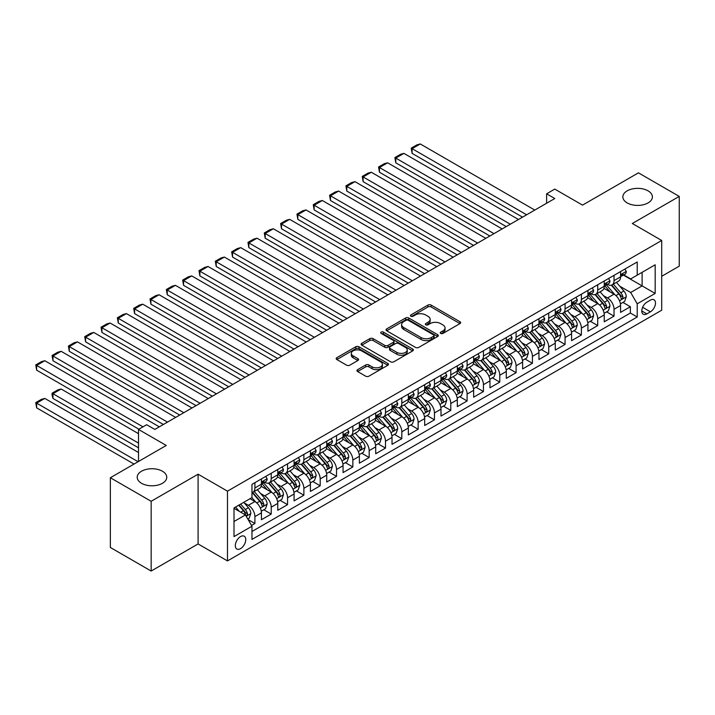 <?xml version="1.0" encoding="UTF-8"?>
<svg xmlns="http://www.w3.org/2000/svg" width="715" height="715" viewBox="0 0 715 715"><rect width="100%" height="100%" fill="white"/><g stroke="black" fill="none" stroke-linecap="round" stroke-linejoin="round"><path stroke-width="1.07" d="M440.717 333.422A1.582 0.912 0 0 0 442.96 333.422L459.986 323.591A2.27 1.305 0 0 0 460.648 322.671A2.27 1.305 0 0 0 459.986 321.741L431.145 305.091A2.27 1.305 0 0 0 427.936 305.091L410.911 314.922A1.582 0.912 0 0 0 410.446 315.565A1.582 0.912 0 0 0 410.911 316.218A1.582 0.912 0 0 0 413.154 316.218L415.361 314.949A7.248 4.183 0 0 1 425.613 314.949L428.017 316.334A7.248 4.183 0 0 1 430.144 319.292A7.248 4.183 0 0 1 428.017 322.251L425.818 323.529A1.582 0.912 0 0 0 425.354 324.172A1.582 0.912 0 0 0 425.818 324.816A1.582 0.912 0 0 0 428.062 324.816L430.26 323.546A7.248 4.183 0 0 1 440.52 323.546L442.925 324.932A7.248 4.183 0 0 1 445.043 327.899A7.248 4.183 0 0 1 442.925 330.857L440.717 332.126A1.582 0.912 0 0 0 440.252 332.779A1.582 0.912 0 0 0 440.717 333.422L440.717 332.126M162.43 471.23A14.774 8.526 0 0 0 146.325 469.38A14.774 8.526 0 0 0 137.2 477.263A14.774 8.526 0 0 0 141.534 483.295A14.774 8.526 0 0 0 157.631 485.145A14.774 8.526 0 0 0 166.756 477.263A14.774 8.526 0 0 0 162.43 471.23M648.067 190.851A14.774 8.526 0 0 0 631.971 189.001A14.774 8.526 0 0 0 622.845 196.875A14.774 8.526 0 0 0 627.18 202.908A14.774 8.526 0 0 0 643.277 204.758A14.774 8.526 0 0 0 652.402 196.875A14.774 8.526 0 0 0 648.067 190.851M240.535 548.655A7.391 4.263 120 0 0 245.361 542.149A7.391 4.263 120 0 0 244.235 536.223A7.391 4.263 120 0 0 240.535 536.59A7.391 4.263 120 0 0 235.709 543.105A7.391 4.263 120 0 0 236.844 549.022A7.391 4.263 120 0 0 240.535 548.655M357.598 369.664A2.27 1.305 0 0 0 356.937 370.584A2.27 1.305 0 0 0 357.598 371.514L365.687 376.188A2.27 1.305 0 0 0 368.895 376.188L387.798 365.267A2.27 1.305 0 0 0 388.468 364.346A2.27 1.305 0 0 0 387.798 363.417L358.957 346.766A2.27 1.305 0 0 0 355.757 346.766L336.845 357.688A2.27 1.305 0 0 0 336.184 358.608A2.27 1.305 0 0 0 336.845 359.538L346.623 365.177A2.27 1.305 0 0 0 349.823 365.177L357.92 360.503A2.27 1.305 0 0 0 358.581 359.582A2.27 1.305 0 0 0 357.92 358.653L353.067 355.856A6.06 3.504 0 0 1 351.297 353.38A6.06 3.504 0 0 1 355.033 350.144A6.06 3.504 0 0 1 361.647 350.904L380.63 361.87A6.06 3.504 0 0 1 382.409 364.346A6.06 3.504 0 0 1 378.664 367.582A6.06 3.504 0 0 1 372.059 366.822L368.895 364.99A2.27 1.305 0 0 0 365.687 364.99L357.598 369.664L357.598 371.514M661.706 276.285L679.25 266.15L679.25 196.411L638.441 172.842L582.528 205.125L554.777 189.1L546.618 193.819L554.777 198.529L154.833 429.429L146.673 424.719L138.513 429.429L138.513 461.479M151.16 501.295L151.16 571.044L198.091 543.945L198.091 474.197L151.16 501.295L110.351 477.736L166.264 445.454L138.513 429.429M198.091 474.197L227.477 491.169L661.706 240.472L661.706 310.212L227.477 560.909L227.477 491.169M679.25 196.411L632.319 223.5L661.706 240.472M415.522 347.419A2.27 1.305 0 0 0 418.722 347.419L437.634 336.497A2.27 1.305 0 0 0 438.295 335.576A2.27 1.305 0 0 0 437.634 334.647L408.792 317.996A2.27 1.305 0 0 0 405.584 317.996L386.681 328.909A2.27 1.305 0 0 0 386.02 329.838A2.27 1.305 0 0 0 386.681 330.759L415.522 347.419M381.783 333.762A1.582 0.912 0 0 1 383.392 333.985L383.392 332.109L412.716 349.036A2.27 1.305 0 0 1 413.377 349.957A2.27 1.305 0 0 1 412.716 350.886L393.813 361.799A2.27 1.305 0 0 1 390.605 361.799L361.763 345.148L361.763 343.298A2.27 1.305 0 0 0 361.102 344.228A2.27 1.305 0 0 0 361.763 345.148M361.763 343.298L369.852 338.624A2.27 1.305 0 0 1 373.06 338.624L384.759 345.381A2.27 1.305 0 0 0 387.959 345.381L393.33 342.279A2.27 1.305 0 0 0 393.992 341.359A2.27 1.305 0 0 0 393.33 340.429L381.149 333.396A1.582 0.912 0 0 1 380.684 332.752A1.582 0.912 0 0 1 381.667 331.903A1.582 0.912 0 0 1 383.392 332.109M151.16 571.044L110.351 547.476L110.351 477.736M251.519 525.445L254.906 523.496L248.132 519.582M244.271 502.94L248.373 505.299A9.232 5.336 60 0 1 254.906 516.614L261.431 512.843L261.431 519.725L271.226 514.067L263.799 509.777M260.6 493.511L264.693 495.879A9.232 5.336 60 0 1 271.226 507.185L277.76 503.414L277.76 510.296L287.555 504.647L280.119 500.357M276.919 484.091L281.022 486.45A9.232 5.336 60 0 1 287.555 497.765L294.08 493.994L294.08 500.875L303.875 495.218L296.448 490.928M293.248 474.662L297.342 477.03A9.232 5.336 60 0 1 303.875 488.336L310.408 484.564L310.408 491.446L320.195 485.798L312.768 481.508M309.568 465.242L313.671 467.601A9.232 5.336 60 0 1 320.195 478.916L326.728 475.144L326.728 482.026L336.524 476.369L329.097 472.079M325.897 455.812L329.99 458.181A9.232 5.336 60 0 1 336.524 469.487L343.057 465.715L343.057 472.597L352.844 466.949L345.417 462.659M342.217 446.392L346.319 448.752A9.232 5.336 60 0 1 352.844 460.067L359.377 456.295L359.377 463.177L369.172 457.52L361.745 453.23M358.546 436.963L362.639 439.332A9.232 5.336 60 0 1 369.172 450.638L375.706 446.866L375.706 453.748L385.492 448.099L378.065 443.809M374.866 427.543L378.968 429.903A9.232 5.336 60 0 1 385.492 441.218L392.026 437.446L392.026 444.328L401.821 438.67L394.394 434.38M391.194 418.114L395.288 420.483A9.232 5.336 60 0 1 401.821 431.788L408.345 428.017L408.345 434.899L418.141 429.241L410.714 424.96M407.514 408.685L411.617 411.054A9.232 5.336 60 0 1 418.141 422.368L424.674 418.597L424.674 425.479L434.47 419.821L427.043 415.531M423.843 399.265L427.936 401.633A9.232 5.336 60 0 1 434.47 412.939L440.994 409.168L440.994 416.05L450.79 410.392L443.363 406.111M440.163 389.836L444.265 392.204A9.232 5.336 60 0 1 450.79 403.519L457.323 399.748L457.323 406.629L467.118 400.972L459.691 396.682M456.492 380.416L460.585 382.784A9.232 5.336 60 0 1 467.118 394.09L473.643 390.319L473.643 397.2L483.438 391.543L476.011 387.262M472.812 370.987L476.914 373.355A9.232 5.336 60 0 1 483.438 384.67L489.972 380.898L489.972 387.78L499.767 382.123L492.34 377.833M489.14 361.567L493.234 363.935A9.232 5.336 60 0 1 499.767 375.241L506.292 371.469L506.292 378.351L516.087 372.694L508.66 368.413M505.46 352.138L509.563 354.506A9.232 5.336 60 0 1 516.087 365.821L522.62 362.049L522.62 368.931L532.416 363.274L524.989 358.984M521.789 342.717L525.883 345.086A9.232 5.336 60 0 1 532.416 356.392L538.94 352.62L538.94 359.502L548.736 353.845L541.309 349.564M538.109 333.288L542.211 335.657A9.232 5.336 60 0 1 548.736 346.972L555.269 343.2L555.269 350.082L565.065 344.424L557.637 340.134M554.438 323.868L558.531 326.237A9.232 5.336 60 0 1 565.065 337.543L571.589 333.771L571.589 340.653L581.384 334.995L573.957 330.714M570.758 314.439L574.86 316.808A9.232 5.336 60 0 1 581.384 328.122L587.918 324.351L587.918 331.233L597.713 325.575L590.286 321.285M587.087 305.019L591.18 307.387A9.232 5.336 60 0 1 597.713 318.693L604.238 314.922L604.238 321.804L614.033 316.146L614.033 309.273A9.232 5.336 -120 0 0 607.509 297.958L603.406 295.59M606.606 311.865L614.033 316.146M261.431 512.843A9.232 5.336 -120 0 0 254.906 501.537L250.009 498.704M277.76 503.414A9.232 5.336 -120 0 0 271.226 492.108L261.127 486.28M294.08 493.994A9.232 5.336 -120 0 0 287.555 482.688L277.456 476.851M310.408 484.564A9.232 5.336 -120 0 0 303.875 473.259L293.776 467.431M326.728 475.144A9.232 5.336 -120 0 0 320.195 463.838L310.104 458.002M343.057 465.715A9.232 5.336 -120 0 0 336.524 454.409L326.424 448.582M359.377 456.295A9.232 5.336 -120 0 0 352.844 444.98L342.753 439.153M375.706 446.866A9.232 5.336 -120 0 0 369.172 435.56L359.073 429.733M392.026 437.446A9.232 5.336 -120 0 0 385.492 426.131L375.402 420.304M408.345 428.017A9.232 5.336 -120 0 0 401.821 416.711L391.722 410.884M424.674 418.597A9.232 5.336 -120 0 0 418.141 407.282L408.05 401.455M440.994 409.168A9.232 5.336 -120 0 0 434.47 397.862L424.37 392.034M457.323 399.748A9.232 5.336 -120 0 0 450.79 388.433L440.699 382.605M473.643 390.319A9.232 5.336 -120 0 0 467.118 379.013L457.019 373.185M489.972 380.898A9.232 5.336 -120 0 0 483.438 369.584L473.348 363.756M506.292 371.469A9.232 5.336 -120 0 0 499.767 360.163L489.668 354.336M522.62 362.049A9.232 5.336 -120 0 0 516.087 350.734L505.997 344.907M538.94 352.62A9.232 5.336 -120 0 0 532.416 341.314L522.316 335.487M555.269 343.2A9.232 5.336 -120 0 0 548.736 331.885L538.645 326.058M571.589 333.771A9.232 5.336 -120 0 0 565.065 322.465L554.965 316.638M587.918 324.351A9.232 5.336 -120 0 0 581.384 313.036L571.294 307.209M604.238 314.922A9.232 5.336 -120 0 0 597.713 303.616L587.614 297.789M650.436 300.13L646.843 302.204A7.159 4.129 120 0 0 642.168 308.505A7.159 4.129 120 0 0 643.268 314.243A7.159 4.129 120 0 0 646.843 313.885L650.436 311.812A7.159 4.129 120 0 0 655.11 305.511A7.159 4.129 120 0 0 654.019 299.773A7.159 4.129 120 0 0 650.436 300.13M234.011 521.512L245.433 514.916L251.966 526.222L251.966 539.423L637.217 316.995L637.217 303.804L630.684 292.498L619.735 286.17M251.966 526.222L234.011 536.59L234.011 507.945L251.966 497.577L251.966 484.377L637.217 261.958L637.217 275.15L655.172 264.782L655.172 293.436L637.217 303.804M264.613 482.259L264.693 482.303A9.232 5.336 60 0 0 269.314 482.768L275.847 478.996A9.232 5.336 -120 0 0 277.76 474.769L277.76 469.487M280.932 472.829L281.022 472.883A9.232 5.336 60 0 0 285.643 473.339L292.167 469.567A9.232 5.336 -120 0 0 294.08 465.34L294.08 460.067M297.261 463.409L297.342 463.454A9.232 5.336 60 0 0 301.962 463.91L308.496 460.147A9.232 5.336 -120 0 0 310.408 455.92L310.408 450.638M313.581 453.98L313.671 454.034A9.232 5.336 60 0 0 318.282 454.49L324.816 450.718A9.232 5.336 -120 0 0 326.728 446.491L326.728 441.218M329.91 444.56L329.99 444.605A9.232 5.336 60 0 0 334.611 445.061L341.144 441.298A9.232 5.336 -120 0 0 343.057 437.071L343.057 431.788M346.23 435.131L346.319 435.185A9.232 5.336 60 0 0 350.931 435.641L357.464 431.869A9.232 5.336 -120 0 0 359.377 427.642L359.377 422.368M362.559 425.711L362.639 425.756A9.232 5.336 60 0 0 367.26 426.212L373.793 422.449A9.232 5.336 -120 0 0 375.706 418.221L375.706 412.939M378.879 416.282L378.968 416.336A9.232 5.336 60 0 0 383.58 416.791L390.113 413.02A9.232 5.336 -120 0 0 392.026 408.792L392.026 403.519M395.207 406.862L395.288 406.906A9.232 5.336 60 0 0 399.908 407.362L406.442 403.6A9.232 5.336 -120 0 0 408.345 399.372L408.345 394.09M411.527 397.433L411.617 397.486A9.232 5.336 60 0 0 416.228 397.942L422.762 394.171A9.232 5.336 -120 0 0 424.674 389.943L424.674 384.67M427.856 388.013L427.936 388.057A9.232 5.336 60 0 0 432.557 388.513L439.082 384.75A9.232 5.336 -120 0 0 440.994 380.523L440.994 375.241M444.176 378.584L444.265 378.637A9.232 5.336 60 0 0 448.877 379.093L455.41 375.321A9.232 5.336 -120 0 0 457.323 371.094L457.323 365.821M460.505 369.163L460.585 369.208A9.232 5.336 60 0 0 465.206 369.664L471.73 365.901A9.232 5.336 -120 0 0 473.643 361.674L473.643 356.392M476.825 359.734L476.914 359.788A9.232 5.336 60 0 0 481.526 360.244L488.059 356.472A9.232 5.336 -120 0 0 489.972 352.245L489.972 346.972M493.153 350.314L493.234 350.359A9.232 5.336 60 0 0 497.854 350.815L504.379 347.052A9.232 5.336 -120 0 0 506.292 342.825L506.292 337.543M509.473 340.885L509.563 340.939A9.232 5.336 60 0 0 514.174 341.395L520.708 337.623A9.232 5.336 -120 0 0 522.62 333.396L522.62 328.122M525.802 331.465L525.883 331.51A9.232 5.336 60 0 0 530.503 331.966L537.028 328.203A9.232 5.336 -120 0 0 538.94 323.975L538.94 318.693M542.122 322.036L542.211 322.09A9.232 5.336 60 0 0 546.823 322.545L553.356 318.774A9.232 5.336 -120 0 0 555.269 314.546L555.269 309.264M558.451 312.616L558.531 312.661A9.232 5.336 60 0 0 563.152 313.116L569.676 309.354A9.232 5.336 -120 0 0 571.589 305.126L571.589 299.844M574.771 303.187L574.86 303.24A9.232 5.336 60 0 0 579.472 303.696L586.005 299.925A9.232 5.336 -120 0 0 587.918 295.697L587.918 290.415M591.099 293.767L591.18 293.811A9.232 5.336 60 0 0 595.801 294.267L602.325 290.496A9.232 5.336 -120 0 0 604.238 286.268L604.238 280.995M251.966 531.504L630.362 313.036L630.362 306.726L620.566 312.384L620.566 305.502A9.232 5.336 -120 0 0 614.033 294.187L603.943 288.36M607.419 284.338L607.509 284.391A9.232 5.336 -120 0 0 612.12 284.847A9.232 5.336 -120 0 0 614.033 280.62L614.033 275.338M612.12 284.847L618.654 281.075A9.232 5.336 -120 0 0 620.566 276.848L620.566 271.566M254.906 482.679L254.906 487.961A9.232 5.336 60 0 1 252.994 492.188A9.232 5.336 60 0 1 251.966 492.564M252.994 492.188L259.518 488.417A9.232 5.336 -120 0 0 261.431 484.189L261.431 478.916M271.226 473.259L271.226 478.541A9.232 5.336 60 0 1 269.314 482.768M287.555 463.829L287.555 469.112A9.232 5.336 60 0 1 285.643 473.339M303.875 454.409L303.875 459.691A9.232 5.336 60 0 1 301.962 463.91M320.195 444.98L320.195 450.262A9.232 5.336 60 0 1 318.282 454.49M336.524 435.56L336.524 440.833A9.232 5.336 60 0 1 334.611 445.061M352.844 426.131L352.844 431.413A9.232 5.336 60 0 1 350.931 435.641M369.172 416.711L369.172 421.984A9.232 5.336 60 0 1 367.26 426.212M385.492 407.282L385.492 412.564A9.232 5.336 60 0 1 383.58 416.791M401.821 397.862L401.821 403.135A9.232 5.336 60 0 1 399.908 407.362M418.141 388.433L418.141 393.715A9.232 5.336 60 0 1 416.228 397.942M434.47 379.013L434.47 384.286A9.232 5.336 60 0 1 432.557 388.513M450.79 369.584L450.79 374.866A9.232 5.336 60 0 1 448.877 379.093M467.118 360.163L467.118 365.437A9.232 5.336 60 0 1 465.206 369.664M483.438 350.734L483.438 356.016A9.232 5.336 60 0 1 481.526 360.244M499.767 341.314L499.767 346.587A9.232 5.336 60 0 1 497.854 350.815M516.087 331.885L516.087 337.167A9.232 5.336 60 0 1 514.174 341.395M532.416 322.465L532.416 327.738A9.232 5.336 60 0 1 530.503 331.966M548.736 313.036L548.736 318.318A9.232 5.336 60 0 1 546.823 322.545M565.065 303.616L565.065 308.889A9.232 5.336 60 0 1 563.152 313.116M581.384 294.187L581.384 299.469A9.232 5.336 60 0 1 579.472 303.696M597.713 284.767L597.713 290.04A9.232 5.336 60 0 1 595.801 294.267M597.713 318.693L597.713 325.575M581.384 328.122L581.384 334.995M565.065 337.543L565.065 344.424M548.736 346.972L548.736 353.845M532.416 356.392L532.416 363.274M516.087 365.821L516.087 372.694M499.767 375.241L499.767 382.123M483.438 384.67L483.438 391.543M467.118 394.09L467.118 400.972M450.79 403.519L450.79 410.392M434.47 412.939L434.47 419.821M418.141 422.368L418.141 429.241M401.821 431.788L401.821 438.67M385.492 441.218L385.492 448.099M369.172 450.638L369.172 457.52M352.844 460.067L352.844 466.949M336.524 469.487L336.524 476.369M320.195 478.916L320.195 485.798M303.875 488.336L303.875 495.218M287.555 497.765L287.555 504.647M271.226 507.185L271.226 514.067M254.906 516.614L254.906 523.496M245.433 514.916L234.011 508.32M630.684 292.498L642.115 285.893L642.115 272.326L655.172 264.782M623.417 275.105L655.172 293.436M623.748 274.918L630.684 278.921L637.217 275.15M198.091 543.945L227.477 560.909M546.618 193.819L546.618 203.239M622.935 302.436L630.362 306.726M630.362 313.036L637.217 316.995M441.352 333.646L442.925 332.743A7.248 4.183 0 0 0 445.043 329.785L445.043 327.899M430.144 319.292L430.144 321.178A7.248 4.183 0 0 1 428.017 324.136L426.453 325.048M459.959 323.609L431.145 306.976A2.27 1.305 0 0 0 427.936 306.976L411.545 316.441M437.634 334.647L437.634 336.497L408.792 319.882A2.27 1.305 0 0 0 405.584 319.882L386.708 330.777M433.63 336.22A1.582 0.912 0 0 0 434.094 335.576A1.582 0.912 0 0 0 433.63 334.924L408.31 320.311A1.582 0.912 0 0 0 406.066 320.311L403.743 321.652A7.248 4.183 0 0 0 401.624 324.61A7.248 4.183 0 0 0 403.743 327.568L421.046 337.56A7.248 4.183 0 0 0 431.306 337.56L433.63 336.22L433.63 338.106A1.582 0.912 0 0 0 434.094 337.462L434.094 335.576M401.624 324.61L401.624 326.496A7.248 4.183 0 0 0 403.743 329.454L403.743 327.568M433.63 338.106L431.306 339.446A7.248 4.183 0 0 1 421.046 339.446L403.743 329.454M361.79 345.166L369.852 340.51L369.852 338.624M393.992 341.359L393.992 343.245A2.27 1.305 0 0 1 393.33 344.165L387.959 347.267A2.27 1.305 0 0 1 384.759 347.267L373.06 340.51A2.27 1.305 0 0 0 369.852 340.51M383.392 333.985L412.689 350.904M396.897 352.388A6.06 3.504 0 0 0 403.501 353.147A6.06 3.504 0 0 0 407.246 349.912A6.06 3.504 0 0 0 405.468 347.436L398.773 343.575A2.27 1.305 0 0 0 395.574 343.575L390.202 346.677A2.27 1.305 0 0 0 389.541 347.597A2.27 1.305 0 0 0 390.202 348.527L396.897 352.388L396.897 354.274A6.06 3.504 0 0 0 403.501 355.033A6.06 3.504 0 0 0 407.246 351.798L407.246 349.912M389.541 347.597L389.541 349.483A2.27 1.305 0 0 0 390.202 350.413L390.202 348.527M396.897 354.274L390.202 350.413M382.409 364.346L382.409 366.232A6.06 3.504 0 0 1 378.664 369.458A6.06 3.504 0 0 1 372.059 368.708L368.895 366.875A2.27 1.305 0 0 0 365.687 366.875L357.625 371.532M351.297 353.38L351.297 355.266A6.06 3.504 0 0 0 353.067 357.741L353.067 355.856M357.884 360.521L353.067 357.741M387.771 365.285L358.957 348.652A2.27 1.305 0 0 0 355.757 348.652L336.881 359.556M620.423 303.884L624.642 301.444L626.277 296.734A6.122 3.53 -120 0 0 623.891 290.987L616.437 282.354M614.945 294.786L606.418 284.919M412.108 191.084L489.891 235.995L379.459 172.235L378.557 167.006L384.268 163.708L387.619 162.805L379.459 167.525L379.459 172.235M610.092 291.917L605.14 286.188A14.657 8.464 -120 0 0 604.693 285.678M611.289 285.178L618.832 293.91A6.122 3.53 60 0 1 621.013 298.128C621.934 299.353 622.586 298.977 622.971 296.993A6.122 3.53 -120 0 0 620.79 292.784L613.336 284.141M611.736 285.035L619.842 294.419A3.119 1.796 60 0 1 620.629 295.635L622.971 296.993M621.013 298.128L621.46 298.852M526.615 214.786L412.108 148.675L412.108 153.385L522.54 217.146M624.892 269.072L626.277 271.477A6.122 3.53 60 0 1 625.008 274.185L621.907 275.972A6.122 3.53 -120 0 0 622.971 274.56L622.845 274.024M534.784 210.076L420.268 143.956L412.108 148.675L411.205 148.157L416.917 144.859L420.268 143.956M620.772 276.258L620.79 276.258A6.122 3.53 -120 0 0 621.907 275.972M622.184 274.104L622.971 274.56C622.586 273.639 621.934 274.015 621.013 275.695A6.122 3.53 60 0 1 620.566 276.562M412.108 153.385L411.205 148.157M604.103 313.304L608.322 310.873L609.949 306.163A6.122 3.53 -120 0 0 607.571 300.416L600.108 291.783M598.616 304.215L590.09 294.339M395.779 200.504L473.562 245.415L363.131 181.655L362.237 176.426L367.948 173.128L371.291 172.235L363.131 176.945L363.131 181.655M593.763 301.337L588.82 295.608A14.657 8.464 -120 0 0 588.365 295.098M594.969 294.598L602.513 303.339A6.122 3.53 60 0 1 604.693 307.548C605.614 308.782 606.266 308.406 606.651 306.422A6.122 3.53 -120 0 0 604.47 302.204L597.007 293.57M595.407 294.455L603.514 303.848A3.119 1.796 60 0 1 604.3 305.064L606.651 306.422M604.693 307.548L605.14 308.272M587.775 322.733L591.993 320.293L593.629 315.583A6.122 3.53 -120 0 0 591.242 309.836L583.789 301.203M582.296 313.635L573.77 303.768M379.459 209.933L457.243 254.844L346.811 191.084L345.908 185.855L351.619 182.557L354.971 181.655L346.811 186.374L346.811 191.084M577.443 310.766L572.492 305.037A14.657 8.464 -120 0 0 572.045 304.527M578.641 304.027L586.184 312.759A6.122 3.53 60 0 1 588.365 316.977C589.285 318.202 589.938 317.826 590.322 315.842A6.122 3.53 -120 0 0 588.141 311.633L580.687 302.99M579.087 303.884L587.194 313.268A3.119 1.796 60 0 1 587.98 314.484L590.322 315.842M588.365 316.977L588.811 317.701M571.455 332.153L575.673 329.722L577.309 325.012A6.122 3.53 -120 0 0 574.923 319.265L567.46 310.632M565.967 323.064L557.441 313.188M363.131 219.353L440.914 264.264L330.482 200.504L329.588 195.275L335.299 191.978L338.642 191.084L330.482 195.794L330.482 200.504M561.114 320.186L556.172 314.457A14.657 8.464 -120 0 0 555.716 313.948M562.321 313.447L569.864 322.188A6.122 3.53 60 0 1 572.045 326.397C572.965 327.631 573.618 327.256 574.002 325.271A6.122 3.53 -120 0 0 571.821 321.053L564.358 312.419M562.759 313.304L570.865 322.697A3.119 1.796 60 0 1 571.651 323.913L574.002 325.271M572.045 326.397L572.492 327.121M555.126 341.582L559.345 339.142L560.98 334.432A6.122 3.53 -120 0 0 558.594 328.685L551.14 320.052M549.647 332.484L541.121 322.617M346.811 228.782L424.594 273.693L314.162 209.933L313.259 204.704L318.97 201.407L322.322 200.504L314.162 205.223L314.162 209.933M544.794 329.615L539.843 323.886A14.657 8.464 -120 0 0 539.396 323.377M545.992 322.876L553.535 331.608A6.122 3.53 60 0 1 555.716 335.827C556.636 337.051 557.289 336.676 557.682 334.692A6.122 3.53 -120 0 0 555.492 330.482L548.039 321.839M546.439 322.733L554.545 332.118A3.119 1.796 60 0 1 555.332 333.333L557.682 334.692M555.716 335.827L556.163 336.55M510.296 224.215L395.779 158.095L395.779 162.805L506.211 226.566M608.563 278.501L609.949 280.897A6.122 3.53 60 0 1 608.688 283.605L605.587 285.401A6.122 3.53 -120 0 0 606.651 283.989L606.526 283.444M518.455 219.496L403.939 153.385L395.779 158.095L394.886 157.577L400.597 154.279L403.939 153.385M604.443 285.687L604.47 285.687A6.122 3.53 -120 0 0 605.587 285.401M605.864 283.533L606.651 283.989C606.266 283.069 605.614 283.444 604.693 285.115A6.122 3.53 60 0 1 604.238 285.991M395.779 162.805L394.886 157.577M493.967 233.635L378.557 167.006M592.243 287.922L593.629 290.326A6.122 3.53 60 0 1 592.36 293.034L589.258 294.821A6.122 3.53 -120 0 0 590.322 293.409L590.197 292.873M502.136 228.925L387.619 162.805M588.123 295.107L588.141 295.107A6.122 3.53 -120 0 0 589.258 294.821M589.535 292.953L590.322 293.409C589.938 292.489 589.285 292.873 588.365 294.544A6.122 3.53 60 0 1 587.918 295.411M477.647 243.064L362.237 176.426M575.915 297.351L577.309 299.746A6.122 3.53 60 0 1 576.04 302.454L572.938 304.25A6.122 3.53 -120 0 0 574.002 302.838L573.877 302.293M485.807 238.345L371.291 172.235M571.794 304.536L571.821 304.536A6.122 3.53 -120 0 0 572.938 304.25M573.216 302.382L574.002 302.838C573.618 301.918 572.965 302.293 572.045 303.964A6.122 3.53 60 0 1 571.589 304.84M461.318 252.484L345.908 185.855M559.595 306.771L560.98 309.175A6.122 3.53 60 0 1 559.711 311.883L556.61 313.671A6.122 3.53 -120 0 0 557.682 312.258L557.548 311.722M469.487 247.774L354.971 181.655M555.475 313.957L555.492 313.957A6.122 3.53 -120 0 0 556.61 313.671M556.887 311.803L557.682 312.258C557.289 311.338 556.636 311.722 555.716 313.393A6.122 3.53 60 0 1 555.269 314.26M538.806 351.002L543.025 348.571L544.66 343.861A6.122 3.53 -120 0 0 542.274 338.115L534.811 329.481M533.319 341.913L524.792 332.037M330.482 238.211L408.265 283.113L297.833 219.353L296.94 214.125L302.651 210.827L305.993 209.933L297.833 214.643L297.833 219.353M528.474 339.035L523.523 333.306A14.657 8.464 -120 0 0 523.067 332.797M529.672 332.296L537.215 341.037A6.122 3.53 60 0 1 539.396 345.247C540.317 346.48 540.969 346.105 541.353 344.121A6.122 3.53 -120 0 0 539.173 339.902L531.71 331.268M530.11 332.162L538.216 341.547A3.119 1.796 60 0 1 539.003 342.762L541.353 344.121M539.396 345.247L539.843 345.971M444.998 261.913L329.588 195.275M543.266 316.2L544.66 318.595A6.122 3.53 60 0 1 543.391 321.303L540.29 323.1A6.122 3.53 -120 0 0 541.353 321.687L541.228 321.142M453.158 257.194L338.642 191.084M539.146 323.386L539.173 323.386A6.122 3.53 -120 0 0 540.29 323.1M540.567 321.232L541.353 321.687C540.969 320.767 540.317 321.142 539.396 322.822A6.122 3.53 60 0 1 538.94 323.689M522.486 360.431L526.705 357.992L528.331 353.281A6.122 3.53 -120 0 0 525.954 347.535L518.491 338.901M516.999 351.333L508.472 341.466M314.162 247.631L391.945 292.542L281.513 228.782L280.611 223.554L286.331 220.256L289.673 219.353L281.513 224.072L281.513 228.782M512.146 348.464L507.194 342.735A14.657 8.464 -120 0 0 506.747 342.226M513.343 341.725L520.886 350.457A6.122 3.53 60 0 1 523.067 354.676C523.988 355.9 524.64 355.525 525.033 353.541A6.122 3.53 -120 0 0 522.844 349.331L515.39 340.697M513.79 341.582L521.896 350.967A3.119 1.796 60 0 1 522.683 352.191L525.033 353.541M523.067 354.676L523.514 355.4M428.669 271.334L313.259 204.704M526.946 325.62L528.331 328.024A6.122 3.53 60 0 1 527.062 330.732L523.961 332.52A6.122 3.53 -120 0 0 525.033 331.108L524.899 330.571M436.838 266.624L322.322 200.504M522.826 332.806L522.844 332.806A6.122 3.53 -120 0 0 523.961 332.52M524.238 330.652L525.033 331.108C524.64 330.187 523.988 330.571 523.067 332.243A6.122 3.53 60 0 1 522.62 333.11M506.157 369.852L510.376 367.421L512.012 362.711A6.122 3.53 -120 0 0 509.625 356.964L502.171 348.33M500.67 360.762L492.152 350.886M297.833 257.06L375.616 301.962L265.185 238.202L264.291 232.974L270.002 229.676L273.344 228.782L265.185 233.492L265.185 238.202M495.826 357.884L490.874 352.155A14.657 8.464 -120 0 0 490.419 351.646M497.023 351.145L504.567 359.886A6.122 3.53 60 0 1 506.747 364.096C507.668 365.329 508.32 364.954 508.705 362.97A6.122 3.53 -120 0 0 506.524 358.751L499.061 350.118M497.461 351.011L505.568 360.396A3.119 1.796 60 0 1 506.354 361.611L508.705 362.97M506.747 364.096L507.194 364.82M412.349 280.763L296.94 214.125M510.617 335.049L512.012 337.444A6.122 3.53 60 0 1 510.742 340.152L507.641 341.949A6.122 3.53 -120 0 0 508.705 340.537L508.579 339.991M420.509 276.044L305.993 209.933M506.497 342.235L506.524 342.235A6.122 3.53 -120 0 0 507.641 341.949M507.918 340.081L508.705 340.537C508.32 339.616 507.668 339.991 506.747 341.672A6.122 3.53 60 0 1 506.292 342.539M489.838 379.281L494.056 376.841L495.683 372.131A6.122 3.53 -120 0 0 493.305 366.384L485.843 357.75M484.35 370.182L475.824 360.315M281.513 266.481L359.296 311.391L248.865 247.631L247.962 242.403L253.682 239.105L257.025 238.202L248.865 242.921L248.865 247.631M479.497 367.313L474.546 361.584A14.657 8.464 -120 0 0 474.099 361.075M480.695 360.575L488.238 369.306A6.122 3.53 60 0 1 490.419 373.525C491.339 374.749 491.992 374.374 492.385 372.39A6.122 3.53 -120 0 0 490.204 368.18L482.741 359.547M481.141 360.431L489.248 369.816A3.119 1.796 60 0 1 490.034 371.04L492.385 372.39M490.419 373.525L490.865 374.249M396.021 290.183L280.611 223.554M494.297 344.469L495.683 346.873A6.122 3.53 60 0 1 494.414 349.581L491.312 351.369A6.122 3.53 -120 0 0 492.385 349.966L492.251 349.421M404.19 285.473L289.673 219.353M490.177 351.655L490.204 351.655A6.122 3.53 -120 0 0 491.312 351.369M491.589 349.501L492.385 349.966C492 349.036 491.339 349.421 490.419 351.092A6.122 3.53 60 0 1 489.972 351.959M473.509 388.701L477.727 386.27L479.363 381.56A6.122 3.53 -120 0 0 476.976 375.813L469.523 367.179M468.021 379.611L459.504 369.735M265.185 275.91L342.968 320.812L232.536 257.06L231.642 251.823L237.353 248.525L240.705 247.631L232.536 252.341L232.536 257.06M463.177 376.733L458.226 371.005A14.657 8.464 -120 0 0 457.77 370.495M464.375 370.004L471.918 378.736A6.122 3.53 60 0 1 474.099 382.945C475.019 384.178 475.672 383.803 476.056 381.819A6.122 3.53 -120 0 0 473.875 377.6L466.421 368.967M464.813 369.861L472.919 379.245A3.119 1.796 60 0 1 473.705 380.46L476.056 381.819M474.099 382.945L474.546 383.669M379.701 299.612L264.291 232.974M477.969 353.898L479.363 356.293A6.122 3.53 60 0 1 478.094 359.002L474.992 360.798A6.122 3.53 -120 0 0 476.056 359.386L475.931 358.841M387.861 294.893L273.344 228.782M473.848 361.084L473.875 361.084A6.122 3.53 -120 0 0 474.992 360.798M475.269 358.93L476.056 359.386C475.672 358.465 475.019 358.841 474.099 360.521A6.122 3.53 60 0 1 473.643 361.388M457.189 398.13L461.407 395.69L463.034 390.98A6.122 3.53 -120 0 0 460.657 385.233L453.194 376.599M451.701 389.031L443.175 379.165M248.865 285.33L326.648 330.241L216.216 266.481L215.313 261.252L221.033 257.954L224.376 257.06L216.216 261.77L216.216 266.481M446.848 386.163L441.906 380.434A14.657 8.464 -120 0 0 441.45 379.924M448.046 379.424L455.589 388.156A6.122 3.53 60 0 1 457.77 392.374C458.69 393.599 459.343 393.223 459.736 391.239A6.122 3.53 -120 0 0 457.555 387.03L450.093 378.396M448.493 379.281L456.599 388.665A3.119 1.796 60 0 1 457.386 389.89L459.736 391.239M457.77 392.374L458.217 393.098M363.381 309.032L247.962 242.403M461.649 363.318L463.034 365.723A6.122 3.53 60 0 1 461.765 368.431L458.664 370.218A6.122 3.53 -120 0 0 459.736 368.815L459.602 368.27M371.541 304.322L257.025 238.202M457.529 370.504L457.555 370.504A6.122 3.53 -120 0 0 458.664 370.218M458.941 368.359L459.736 368.815C459.352 367.885 458.69 368.27 457.77 369.941A6.122 3.53 60 0 1 457.323 370.808M440.86 407.55L445.079 405.119L446.714 400.409A6.122 3.53 -120 0 0 444.328 394.662L436.874 386.029M435.372 398.461L426.855 388.585M232.536 294.759L310.319 339.661L199.887 275.91L198.993 270.672L204.704 267.374L208.056 266.481L199.887 271.191L199.887 275.91M430.528 395.583L425.577 389.854A14.657 8.464 -120 0 0 425.121 389.344M431.726 388.853L439.269 397.585A6.122 3.53 60 0 1 441.45 401.794C442.37 403.028 443.023 402.652 443.407 400.668A6.122 3.53 -120 0 0 441.227 396.45L433.773 387.816M432.164 388.71L440.27 398.094A3.119 1.796 60 0 1 441.057 399.31L443.407 400.668M441.45 401.794L441.897 402.527M347.052 318.461L231.642 251.823M445.32 372.747L446.714 375.143A6.122 3.53 60 0 1 445.445 377.851L442.344 379.647A6.122 3.53 -120 0 0 443.407 378.235L443.282 377.69M355.212 313.742L240.705 247.631M441.2 379.933L441.227 379.933A6.122 3.53 -120 0 0 442.344 379.647M442.621 377.779L443.407 378.235C443.023 377.314 442.37 377.69 441.45 379.37A6.122 3.53 60 0 1 440.994 380.237M424.54 416.979L428.759 414.539L430.385 409.829A6.122 3.53 -120 0 0 428.008 404.082L420.545 395.449M419.053 407.881L410.526 398.014M216.216 304.179L293.999 349.09L183.567 285.33L182.665 280.101L188.385 276.803L191.727 275.91L183.567 280.62L183.567 285.33M414.2 405.012L409.257 399.283A14.657 8.464 -120 0 0 408.801 398.773M415.397 398.273L422.94 407.005A6.122 3.53 60 0 1 425.121 411.223C426.042 412.457 426.694 412.072 427.087 410.088A6.122 3.53 -120 0 0 424.907 405.879L417.444 397.245M415.844 398.13L423.95 407.514A3.119 1.796 60 0 1 424.737 408.739L427.087 410.088M425.121 411.223L425.568 411.947M330.732 327.881L215.313 261.252M429 382.168L430.385 384.572A6.122 3.53 60 0 1 429.116 387.28L426.015 389.067A6.122 3.53 -120 0 0 427.087 387.664L426.953 387.119M338.892 323.171L224.376 257.06M424.88 389.353L424.907 389.353A6.122 3.53 -120 0 0 426.015 389.067M426.292 387.208L427.087 387.664C426.703 386.735 426.051 387.119 425.121 388.79A6.122 3.53 60 0 1 424.674 389.657M314.403 337.31L198.993 270.672M412.68 391.597L414.065 394.001A6.122 3.53 60 0 1 412.796 396.7L409.695 398.496A6.122 3.53 -120 0 0 410.759 397.084L410.633 396.539M322.563 332.591L208.056 266.481M408.551 398.782L408.578 398.782A6.122 3.53 -120 0 0 409.695 398.496M409.972 396.628L410.759 397.084C410.374 396.164 409.722 396.539 408.801 398.219A6.122 3.53 60 0 1 408.345 399.086M298.084 346.73L182.665 280.101M396.351 401.017L397.737 403.421A6.122 3.53 60 0 1 396.476 406.129L393.366 407.916A6.122 3.53 -120 0 0 394.439 406.513L394.305 405.968M306.243 342.02L191.727 275.91M392.231 408.202L392.258 408.202A6.122 3.53 -120 0 0 393.366 407.916M393.643 406.057L394.439 406.513C394.054 405.584 393.402 405.968 392.472 407.639A6.122 3.53 60 0 1 392.026 408.515M408.211 426.399L412.43 423.968L414.065 419.258A6.122 3.53 -120 0 0 411.679 413.511L404.225 404.878M402.724 417.31L394.206 407.434M199.887 313.608L277.67 358.51L167.239 294.759L166.345 289.521L172.056 286.223L175.407 285.33L167.239 290.04L167.239 294.759M397.88 414.432L392.928 408.703A14.657 8.464 -120 0 0 392.472 408.194M399.077 407.702L406.62 416.434A6.122 3.53 60 0 1 408.801 420.643C409.722 421.877 410.374 421.501 410.759 419.517A6.122 3.53 -120 0 0 408.578 415.299L401.124 406.665M399.515 407.559L407.622 416.943A3.119 1.796 60 0 1 408.408 418.159L410.759 419.517M408.801 420.643L409.248 421.376M391.892 435.828L396.11 433.388L397.737 428.678A6.122 3.53 -120 0 0 395.359 422.931L387.896 414.298M386.404 426.73L377.878 416.863M183.567 323.028L261.35 367.939L150.919 304.179L150.016 298.95L155.736 295.653L159.079 294.759L150.919 299.469L150.919 304.179M381.551 423.861L376.608 418.132A14.657 8.464 -120 0 0 376.153 417.623M382.748 417.122L390.292 425.854A6.122 3.53 60 0 1 392.472 430.072C393.393 431.306 394.045 430.922 394.439 428.937A6.122 3.53 -120 0 0 392.258 424.728L384.795 416.094M383.195 416.979L391.302 426.363A3.119 1.796 60 0 1 392.088 427.588L394.439 428.937M392.472 430.072L392.919 430.796M375.563 445.248L379.781 442.817L381.417 438.107A6.122 3.53 -120 0 0 379.03 432.361L371.577 423.727M370.075 436.159L361.558 426.283M167.239 332.457L245.022 377.359L134.59 313.608L133.696 308.371L139.407 305.073L142.759 304.179L134.59 308.889L134.59 313.608M365.231 433.281L360.28 427.552A14.657 8.464 -120 0 0 359.824 427.043M366.429 426.551L373.972 435.283A6.122 3.53 60 0 1 376.153 439.493C377.073 440.726 377.726 440.351 378.11 438.367A6.122 3.53 -120 0 0 375.929 434.148L368.475 425.514M366.875 426.408L374.973 435.793A3.119 1.796 60 0 1 375.759 437.008L378.11 438.367M376.153 439.493L376.599 440.226M281.755 356.159L166.345 289.521M380.031 410.446L381.417 412.85A6.122 3.53 60 0 1 380.148 415.549L377.046 417.346A6.122 3.53 -120 0 0 378.11 415.933L377.985 415.388M289.915 351.44L175.407 285.33M375.902 417.632L375.929 417.632A6.122 3.53 -120 0 0 377.046 417.346M377.323 415.478L378.11 415.933C377.726 415.013 377.073 415.388 376.153 417.068A6.122 3.53 60 0 1 375.706 417.935M359.243 454.677L363.461 452.238L365.088 447.527A6.122 3.53 -120 0 0 362.711 441.781L355.248 433.147M353.755 445.579L345.229 435.712M150.919 341.877L228.702 386.788L118.27 323.028L117.367 317.8L123.087 314.502L126.43 313.608L118.27 318.318L118.27 323.028M348.902 442.71L343.96 436.981A14.657 8.464 -120 0 0 343.504 436.472M350.1 435.971L357.643 444.703A6.122 3.53 60 0 1 359.833 448.922C360.744 450.155 361.397 449.771 361.79 447.787A6.122 3.53 -120 0 0 359.609 443.577L352.146 434.943M350.547 435.828L358.653 445.213A3.119 1.796 60 0 1 359.439 446.437L361.79 447.787M359.833 448.922L360.271 449.646M265.435 365.58L150.016 298.95M363.703 419.866L365.088 422.27A6.122 3.53 60 0 1 363.828 424.978L360.726 426.766A6.122 3.53 -120 0 0 361.79 425.362L361.656 424.817M273.595 360.869L159.079 294.759M359.582 427.052L359.609 427.052A6.122 3.53 -120 0 0 360.726 426.766M360.995 424.907L361.79 425.362C361.406 424.433 360.753 424.817 359.833 426.489A6.122 3.53 60 0 1 359.377 427.364M342.914 464.098L347.132 461.667L348.768 456.957A6.122 3.53 -120 0 0 346.382 451.21L338.928 442.576M337.426 455.008L328.909 445.141M134.59 351.306L212.373 396.208M332.582 452.13L327.631 446.401A14.657 8.464 -120 0 0 327.175 445.892M333.78 445.4L341.323 454.132A6.122 3.53 60 0 1 343.504 458.342C344.424 459.575 345.077 459.2 345.461 457.216A6.122 3.53 -120 0 0 343.28 452.997L335.827 444.364M334.227 445.257L342.333 454.642A3.119 1.796 60 0 1 343.111 455.857L345.461 457.216M343.504 458.342L343.951 459.075M249.106 375.009L133.696 308.371M347.383 429.295L348.768 431.699A6.122 3.53 60 0 1 347.499 434.398L344.398 436.195A6.122 3.53 -120 0 0 345.461 434.783L345.336 434.237M257.266 370.29L142.759 304.179M343.254 436.481L343.28 436.481A6.122 3.53 -120 0 0 344.398 436.195M344.675 434.327L345.461 434.783C345.077 433.862 344.424 434.237 343.504 435.918A6.122 3.53 60 0 1 343.057 436.785M326.594 473.527L330.813 471.096L332.439 466.377A6.122 3.53 -120 0 0 330.062 460.63L322.599 451.996M321.106 464.428L312.58 454.561M118.27 360.726L196.053 405.637L85.621 341.877L84.719 336.649L90.439 333.351L93.781 332.457L85.621 337.167L85.621 341.877M316.253 461.559L311.311 455.83A14.657 8.464 -120 0 0 310.855 455.321M317.451 454.82L325.003 463.552A6.122 3.53 60 0 1 327.184 467.771C328.096 469.004 328.748 468.62 329.141 466.636A6.122 3.53 -120 0 0 326.961 462.426L319.498 453.793M317.898 454.677L326.004 464.062A3.119 1.796 60 0 1 326.791 465.286L329.141 466.636M327.184 467.771L327.622 468.495M232.786 384.429L117.367 317.8M331.054 438.715L332.439 441.119A6.122 3.53 60 0 1 331.179 443.827L328.078 445.615A6.122 3.53 -120 0 0 329.141 444.212L329.007 443.666M240.946 379.719L126.43 313.608M326.934 445.901L326.961 445.901A6.122 3.53 -120 0 0 328.078 445.615M328.346 443.756L329.141 444.212C328.757 443.291 328.105 443.666 327.184 445.338A6.122 3.53 60 0 1 326.728 446.214M310.265 482.956L314.484 480.516L316.119 475.806A6.122 3.53 -120 0 0 313.733 470.059L306.279 461.425M304.787 473.857L296.26 463.99M101.941 370.156L179.733 415.058L69.292 351.306L68.399 346.069L74.11 342.771L77.461 341.877L69.292 346.587L69.292 351.306M299.934 470.979L294.982 465.25A14.657 8.464 -120 0 0 294.526 464.741M301.131 464.25L308.674 472.981A6.122 3.53 60 0 1 310.855 477.191C311.776 478.424 312.428 478.049 312.812 476.065A6.122 3.53 -120 0 0 310.632 471.846L303.178 463.213M301.578 464.106L309.684 473.491A3.119 1.796 60 0 1 310.462 474.706L312.812 476.065M310.855 477.191L311.302 477.924M216.457 393.858L101.941 327.738L101.941 332.457L212.382 396.208M314.734 448.144L316.119 450.548A6.122 3.53 60 0 1 314.85 453.247L311.749 455.044A6.122 3.53 -120 0 0 312.812 453.632L312.687 453.087M224.617 389.139L110.11 323.028L101.941 327.738L101.047 327.22L106.758 323.922L110.11 323.028M310.605 455.33L310.632 455.33A6.122 3.53 -120 0 0 311.749 455.044M312.026 453.176L312.812 453.632C312.428 452.711 311.776 453.087 310.855 454.767A6.122 3.53 60 0 1 310.408 455.634M101.941 332.457L101.047 327.22M293.945 492.376L298.164 489.945L299.791 485.226A6.122 3.53 -120 0 0 297.413 479.488L289.95 470.845M288.458 483.277L279.931 473.41M85.621 379.576L163.404 424.487L52.973 360.726L52.07 355.498L57.79 352.2L61.133 351.306L52.973 356.016L52.973 360.726M283.605 480.409L278.662 474.68A14.657 8.464 -120 0 0 278.207 474.17M284.802 473.67L292.355 482.402A6.122 3.53 60 0 1 294.535 486.62C295.447 487.853 296.108 487.469 296.493 485.485A6.122 3.53 -120 0 0 294.312 481.275L286.849 472.642M285.249 473.527L293.356 482.911A3.119 1.796 60 0 1 294.142 484.135L296.493 485.485M294.535 486.62L294.973 487.344M200.137 403.278L84.719 336.649M298.405 457.564L299.791 459.968A6.122 3.53 60 0 1 298.53 462.676L295.429 464.464A6.122 3.53 -120 0 0 296.493 463.061L296.359 462.516M208.297 398.568L93.781 332.457M294.285 464.75L294.312 464.75A6.122 3.53 -120 0 0 295.429 464.464M295.697 462.605L296.493 463.061C296.108 462.14 295.456 462.516 294.535 464.187A6.122 3.53 60 0 1 294.08 465.063M277.617 501.805L281.835 499.365L283.471 494.655A6.122 3.53 -120 0 0 281.084 488.908L273.631 480.274M272.138 492.707L263.612 482.84M69.292 389.005L138.916 429.197L36.644 370.156L35.75 364.918L41.461 361.62L44.813 360.726L36.644 365.437L36.644 370.156M267.285 489.829L262.334 484.1A14.657 8.464 -120 0 0 261.878 483.59M268.483 483.099L276.026 491.831A6.122 3.53 60 0 1 278.207 496.04C279.127 497.274 279.78 496.898 280.164 494.914A6.122 3.53 -120 0 0 277.983 490.696L270.529 482.062M268.929 482.956L277.036 492.34A3.119 1.796 60 0 1 277.813 493.556L280.164 494.914M278.207 496.04L278.653 496.773M183.809 412.707L68.399 346.069M282.085 466.993L283.471 469.398A6.122 3.53 60 0 1 282.202 472.097L279.1 473.893A6.122 3.53 -120 0 0 280.164 472.481L280.039 471.936M191.969 407.988L77.461 341.877M277.956 474.179L277.983 474.179A6.122 3.53 -120 0 0 279.1 473.893M279.377 472.025L280.164 472.481C279.78 471.56 279.127 471.936 278.207 473.616A6.122 3.53 60 0 1 277.76 474.483M261.297 511.225L265.515 508.794L267.142 504.075A6.122 3.53 -120 0 0 264.764 498.337L257.302 489.695M138.513 443.103L52.973 393.715L61.133 389.005L138.513 433.674M255.809 502.127L251.903 497.604M52.973 398.425L52.07 395.082L52.07 393.196L52.973 393.715L52.973 398.425L138.513 447.813M250.956 499.258L250.321 498.525M252.154 492.519L259.706 501.251A6.122 3.53 60 0 1 261.887 505.469C262.798 506.703 263.46 506.318 263.844 504.334A6.122 3.53 -120 0 0 261.663 500.125L254.2 491.491M252.601 492.376L260.707 501.76A3.119 1.796 60 0 1 261.493 502.985L263.844 504.334M261.887 505.469L262.325 506.193M52.07 393.196L57.79 389.898L61.133 389.005M167.489 422.127L52.07 355.498M265.757 476.413L267.142 478.818A6.122 3.53 60 0 1 265.882 481.526L262.78 483.313A6.122 3.53 -120 0 0 263.844 481.91L263.71 481.365M175.649 417.417L61.133 351.306M261.636 483.599L261.663 483.599A6.122 3.53 -120 0 0 262.78 483.313M263.048 481.454L263.844 481.91C263.46 480.989 262.807 481.365 261.887 483.036A6.122 3.53 60 0 1 261.431 483.912M247.801 519.019L249.186 518.214L250.822 513.504A6.122 3.53 -120 0 0 248.436 507.757L243.744 502.323M138.102 461.711L36.644 403.135L44.813 398.425L138.513 452.524M239.355 511.413L235.584 507.033M36.644 407.854L35.75 402.617L36.644 403.135L36.644 407.854L134.018 464.071M234.636 508.678L234.011 507.954M238.685 505.246L243.377 510.68A6.122 3.53 60 0 1 245.558 514.889C246.478 516.123 247.131 515.747 247.515 513.763A6.122 3.53 -120 0 0 245.334 509.545L240.642 504.111M239.06 505.022L244.387 511.189A3.119 1.796 60 0 1 245.165 512.405L247.515 513.763M245.558 514.889L246.005 515.622M35.75 402.617L41.461 399.319L44.813 398.425M143 426.846L35.75 364.918M159.32 426.846L44.813 360.726M248.373 505.299L254.906 501.537M264.693 495.879L271.226 492.108M281.022 486.45L287.555 482.688M297.342 477.03L303.875 473.259M313.671 467.601L320.195 463.838M329.99 458.181L336.524 454.409M346.319 448.752L352.844 444.98M362.639 439.332L369.172 435.56M378.968 429.903L385.492 426.131M395.288 420.483L401.821 416.711M411.617 411.054L418.141 407.282M427.936 401.633L434.47 397.862M444.265 392.204L450.79 388.433M460.585 382.784L467.118 379.013M476.914 373.355L483.438 369.584M493.234 363.935L499.767 360.163M509.563 354.506L516.087 350.734M525.883 345.086L532.416 341.314M542.211 335.657L548.736 331.885M558.531 326.237L565.065 322.465M574.86 316.808L581.384 313.036M591.18 307.387L597.713 303.616M607.509 297.958L614.033 294.187M614.033 280.62L620.566 276.848M254.906 487.961L261.431 484.189M271.226 478.541L277.76 474.769M287.555 469.112L294.08 465.34M303.875 459.691L310.408 455.92M320.195 450.262L326.728 446.491M336.524 440.833L343.057 437.071M352.844 431.413L359.377 427.642M369.172 421.984L375.706 418.221M385.492 412.564L392.026 408.792M401.821 403.135L408.345 399.372M418.141 393.715L424.674 389.943M434.47 384.286L440.994 380.523M450.79 374.866L457.323 371.094M467.118 365.437L473.643 361.674M483.438 356.016L489.972 352.245M499.767 346.587L506.292 342.825M516.087 337.167L522.62 333.396M532.416 327.738L538.94 323.975M548.736 318.318L555.269 314.546M565.065 308.889L571.589 305.126M581.384 299.469L587.918 295.697M597.713 290.04L604.238 286.268M614.033 309.273L620.566 305.502M642.606 307.298L650.436 311.812M641.784 310.962L646.843 313.885M442.925 332.743L442.925 330.857M425.818 324.816L425.818 323.529M428.017 324.136L428.017 322.251M410.911 316.218L410.911 314.922M427.936 306.976L427.936 305.091M431.145 306.976L431.145 305.091M459.986 323.591L459.986 321.741M386.681 330.759L386.681 328.909M405.584 319.882L405.584 317.996M408.792 319.882L408.792 317.996M421.046 339.446L421.046 337.56M431.306 339.446L431.306 337.56M373.06 340.51L373.06 338.624M384.759 347.267L384.759 345.381M387.959 347.267L387.959 345.381M393.33 344.165L393.33 342.279M412.716 350.886L412.716 349.036M365.687 366.875L365.687 364.99M368.895 366.875L368.895 364.99M372.059 368.708L372.059 366.822M357.92 360.503L357.92 358.653M336.845 359.538L336.845 357.688M355.757 348.652L355.757 346.766M358.957 348.652L358.957 346.766M387.798 365.267L387.798 363.417M619.494 300.747L626.233 296.85M620.79 292.784L623.891 290.987M615.919 295.599L618.832 293.91M626.233 271.405L620.566 274.676M603.174 310.167L609.913 306.279M604.47 302.204L607.571 300.416M599.59 305.019L602.513 303.339M586.845 319.596L593.593 315.699M588.141 311.633L591.242 309.836M583.27 314.448L586.184 312.759M570.525 329.016L577.264 325.128M571.821 321.053L574.923 319.265M566.941 323.868L569.864 322.188M554.197 338.445L560.944 334.548M555.492 330.482L558.594 328.685M550.622 333.297L553.535 331.608M609.913 280.834L604.238 284.105M593.593 290.254L587.918 293.525M577.264 299.683L571.589 302.954M560.944 309.103L555.269 312.375M537.877 347.865L544.615 343.978M539.173 339.902L542.274 338.115M534.293 342.717L537.215 341.037M544.615 318.532L538.94 321.804M521.548 357.294L528.296 353.398M522.844 349.331L525.954 347.535M517.973 352.146L520.886 350.457M528.296 327.953L522.62 331.233M505.228 366.715L511.967 362.827M506.524 358.751L509.625 356.964M501.644 361.567L504.567 359.886M511.967 337.382L506.292 340.653M488.899 376.144L495.647 372.247M490.204 368.18L493.305 366.384M485.324 370.996L488.238 369.306M495.647 346.802L489.972 350.082M472.579 385.564L479.318 381.676M473.875 377.6L476.976 375.813M468.995 380.416L471.918 378.736M479.318 356.231L473.643 359.502M456.25 394.993L462.998 391.096M457.555 387.03L460.657 385.233M452.675 389.845L455.589 388.156M462.998 365.651L457.323 368.931M439.931 404.413L446.669 400.525M441.227 396.45L444.328 394.662M436.347 399.265L439.269 397.585M446.669 375.08L440.994 378.351M423.602 413.842L430.35 409.945M424.907 405.879L428.008 404.082M420.027 408.694L422.94 407.005M430.35 384.5L424.674 387.78M414.021 393.929L408.345 397.2M397.701 403.349L392.026 406.629M407.282 423.262L414.021 419.374M408.578 415.299L411.679 413.511M403.698 418.114L406.62 416.434M390.953 432.691L397.701 428.794M392.258 424.728L395.359 422.931M387.378 427.543L390.292 425.854M374.633 442.111L381.372 438.224M375.929 434.148L379.03 432.361M371.049 436.963L373.972 435.283M381.372 412.778L375.706 416.05M358.304 451.54L365.052 447.644M359.609 443.577L362.711 441.781M354.729 446.392L357.643 444.703M365.052 422.199L359.377 425.479M341.985 460.961L348.723 457.073M343.28 452.997L346.382 451.21M338.409 455.812L341.323 454.132M348.723 431.628L343.057 434.899M325.656 470.39L332.404 466.493M326.961 462.426L330.062 460.63M322.081 465.242L325.003 463.552M332.404 441.048L326.728 444.328M309.336 479.819L316.075 475.922M310.632 471.846L313.733 470.059M305.761 474.662L308.674 472.981M316.075 450.477L310.408 453.748M293.007 489.239L299.755 485.342M294.312 481.275L297.413 479.488M289.432 484.091L292.355 482.402M299.755 459.897L294.08 463.177M276.687 498.668L283.426 494.771M277.983 490.696L281.084 488.908M273.112 493.511L276.026 491.831M283.426 469.326L277.76 472.597M260.358 508.088L267.106 504.191M261.663 500.125L264.764 498.337M256.783 502.94L259.706 501.251M267.106 478.746L261.431 482.026M246.21 516.257L250.777 513.62M245.334 509.545L248.436 507.757M240.741 512.208L243.377 510.68"/></g></svg>

